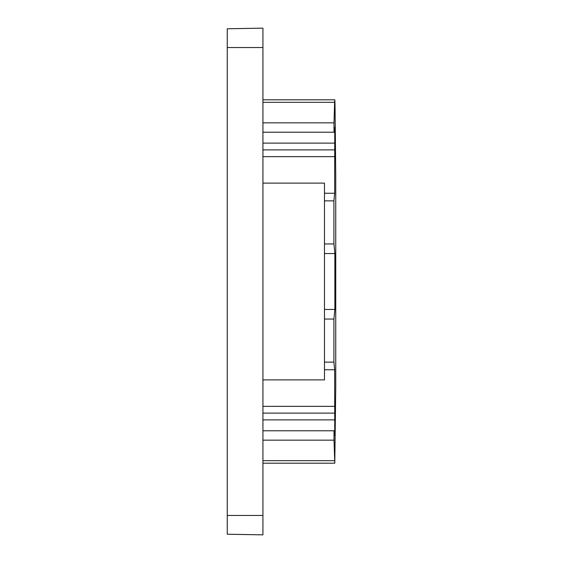 <?xml version="1.0" encoding="UTF-8"?>
<svg xmlns="http://www.w3.org/2000/svg" width="563" height="563" viewBox="0 0 563 563"><rect width="100%" height="100%" fill="white"/><g stroke="black" fill="none" stroke-linecap="round" stroke-linejoin="round"><path stroke-width="0.84" d="M262.928 28.15L227.255 28.769L227.255 534.231L262.928 534.85L262.928 28.15M333.908 362.136L324.478 362.136L324.478 319.052L333.908 319.052L333.908 362.136L334.661 369.75L334.739 419.878L334.739 435.466L334.19 435.466L334.007 430.772L334.007 440.16L334.788 463.187L335.745 387.4L335.745 175.6L335.076 109.201C334.957 99.996 334.809 97.702 334.626 102.332L334.007 122.84L334.007 132.228L334.19 127.534L334.739 127.534L334.739 143.122L334.661 193.25L333.908 200.864L333.908 243.948L334.858 253.547L334.858 309.453L324.478 309.453L324.478 253.547L334.858 253.547M334.788 463.187L262.928 463.187M334.661 369.75L324.478 369.75L324.478 379.884L262.928 379.884M333.908 243.948L324.478 243.948L324.478 183.116L262.928 183.116M334.739 435.466L334.19 435.466M334.007 430.772L262.928 430.772M334.007 440.16L262.928 440.16M333.908 319.052L334.858 309.453M262.928 99.813L334.788 99.813L334.626 102.332L262.928 102.332M334.739 127.534L334.19 127.534M324.478 193.25L334.661 193.25M334.007 122.84L262.928 122.84M334.007 132.228L262.928 132.228M324.478 243.948L324.478 253.547M324.478 362.136L324.478 369.75M324.478 319.052L324.478 309.453M324.478 200.864L333.908 200.864M262.928 47.552L227.255 47.552M262.928 515.448L227.255 515.448M334.661 406.359L262.928 406.359M334.704 413.122L262.928 413.122M334.739 419.878L262.928 419.878M334.626 460.668L262.928 460.668M334.739 143.122L262.928 143.122M334.704 149.878L262.928 149.878M334.661 156.641L262.928 156.641"/></g></svg>
